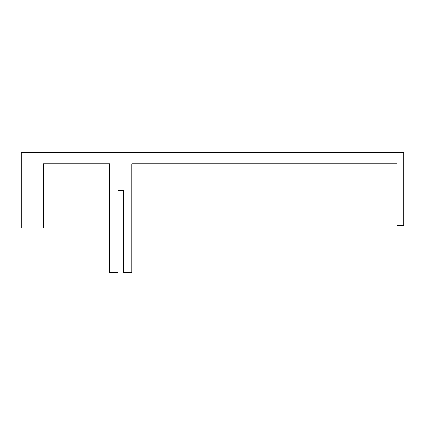 <?xml version="1.0" encoding="UTF-8"?>
<svg xmlns="http://www.w3.org/2000/svg" width="425" height="425" viewBox="0 0 425 425"><rect width="100%" height="100%" fill="white"/><g stroke="black" fill="none" stroke-linecap="round" stroke-linejoin="round"><path stroke-width="0.64" d="M21.25 152.692L403.75 152.692L403.75 225.654L397.115 225.654L397.115 163.747L131.798 163.747L131.798 272.308L123.51 272.308L123.51 190.501L117.98 190.501L117.98 272.308L109.687 272.308L109.687 163.747L43.361 163.747L43.361 228.087L21.25 228.087L21.25 152.692"/></g></svg>
